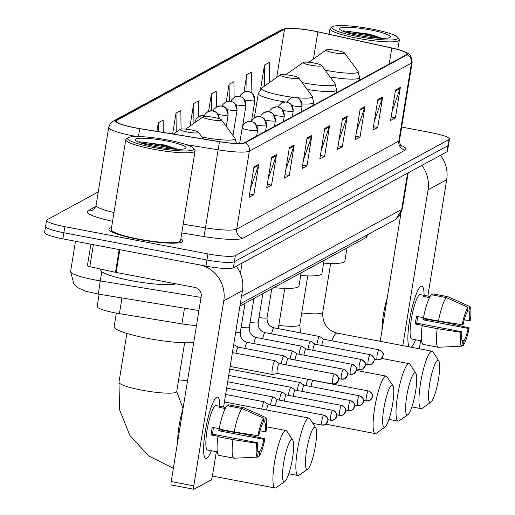 <?xml version="1.0" encoding="UTF-8"?>
<svg xmlns="http://www.w3.org/2000/svg" width="515" height="515" viewBox="0 0 515 515"><rect width="100%" height="100%" fill="white"/><g stroke="black" fill="none" stroke-linecap="round" stroke-linejoin="round"><path stroke-width="0.77" d="M196.479 325.512A23.4 3.418 -170.8 0 1 181.937 323.884L119.422 313.641A23.4 3.418 -170.8 0 1 115.424 312.933A23.4 3.418 -170.8 0 1 97.155 306.573L99.157 294.213M367.298 234.872L366.983 236.778A23.4 3.418 -170.8 0 1 366.48 237.344L239.932 306.077M46.086 225.84A23.4 3.418 9.2 0 0 45.578 226.4L44.593 232.497A23.4 3.418 9.2 0 0 62.862 238.857L205.955 266.101A23.4 3.418 9.2 0 0 233.372 267.787L446.969 151.77A23.4 3.418 9.2 0 0 447.471 151.21L448.462 145.114A23.4 3.418 9.2 0 1 447.953 145.681A23.4 3.418 9.2 0 0 448.462 145.114L449.447 139.024A23.4 3.418 9.2 0 0 431.177 132.664L401.661 127.044M98.249 191.947L47.071 219.744A23.4 3.418 9.2 0 0 46.569 220.311A23.4 3.418 9.2 0 0 64.839 226.671L207.931 253.914L206.94 260.011A23.4 3.418 9.2 0 0 234.364 261.691L447.953 145.681L234.364 261.691A23.4 3.418 9.2 0 1 206.94 260.011L63.854 232.761L206.94 260.011L205.955 266.101M45.578 226.4A23.4 3.418 9.2 0 0 63.854 232.761A23.4 3.418 9.2 0 1 45.578 226.4L46.569 220.311M138.155 239.333A37.434 5.472 9.2 0 0 182.825 241.123A37.434 5.472 9.2 0 0 180.823 238.87A37.434 5.472 9.2 0 1 182.825 241.123A37.434 5.472 9.2 0 1 138.155 239.333A37.434 5.472 9.2 0 1 108.916 229.156A37.434 5.472 9.2 0 0 138.155 239.333M135.542 127.829A24.958 3.644 -170.8 0 1 116.055 121.044A24.958 3.644 -170.8 0 1 116.59 120.446L284.505 29.246A24.958 3.644 -170.8 0 1 317.858 31.879L391.786 48.075A24.958 3.644 -170.8 0 1 407.165 54.024A24.958 3.644 -170.8 0 1 406.631 54.622L244.496 142.681A24.958 3.644 -170.8 0 1 219.512 141.644L139.803 128.589A24.958 3.644 -170.8 0 1 135.542 127.829M135.413 127.9A25.583 3.734 9.2 0 0 139.784 128.673L219.493 141.728A25.583 3.734 9.2 0 0 245.101 142.797L407.23 54.738A25.583 3.734 9.2 0 0 404.61 51.693A25.583 3.734 9.2 0 0 392.018 48.024L318.09 31.827A25.583 3.734 9.2 0 0 287.132 28.441A25.583 3.734 9.2 0 0 283.907 29.13L115.984 120.33A25.583 3.734 9.2 0 0 135.413 127.9M111.536 227.649A37.434 5.472 9.2 0 0 108.916 229.156A37.434 5.472 9.2 0 1 111.536 227.649M207.931 253.914A23.4 3.418 9.2 0 0 235.349 255.601L448.945 139.584A23.4 3.418 9.2 0 0 449.447 139.024M364.955 106.611L360.024 137.074L355.196 139.7L360.133 109.232L364.955 106.611A6.238 6.064 -118.5 0 1 364.697 107.654L359.972 110.216M382.651 97L377.714 127.469L372.892 130.089L377.823 99.62L382.651 97A6.238 6.064 -118.5 0 1 382.388 98.043L377.662 100.605M400.342 87.395L395.411 117.858L390.582 120.478L395.52 90.016L400.342 87.395A6.238 6.064 -118.5 0 1 400.078 88.432L395.359 91.001M311.878 135.439L306.946 165.907L302.118 168.527L307.056 138.059L311.878 135.439A6.238 6.064 -118.5 0 1 311.62 136.481L306.895 139.044M294.187 145.05L289.256 175.512L284.428 178.139L289.366 147.67L294.187 145.05A6.238 6.064 -118.5 0 1 293.923 146.093L289.205 148.655M276.497 154.661L271.56 185.123L266.738 187.743L271.669 157.281L276.497 154.661A6.238 6.064 -118.5 0 1 276.233 155.697L271.514 158.266M258.8 164.266L253.869 194.734L249.041 197.354L253.979 166.892L258.8 164.266A6.238 6.064 -118.5 0 1 258.543 165.309L253.818 167.877M347.265 116.223L342.333 146.685L337.505 149.305L342.443 118.843L347.265 116.223A6.238 6.064 -118.5 0 1 347.001 117.259L342.282 119.828M329.574 125.834L324.637 156.296L319.815 158.916L324.746 128.454L329.574 125.834A6.238 6.064 -118.5 0 1 329.31 126.87L324.585 129.439M234.106 97.432L233.919 81.66L229.091 84.28L226.272 101.7M251.861 92.919L251.61 72.049L246.782 74.669L243.962 92.082M269.545 82.516L269.3 62.437L264.478 65.057L260.603 88.979M181.061 129.046L180.842 110.487L176.014 113.107L172.634 133.964M163.294 132.432L163.146 120.098L158.324 122.718L156.921 131.389M216.416 107.03L216.223 91.271L211.401 93.891L208.575 111.33M198.719 116.635L198.532 100.876L193.704 103.496L190.054 126.053M324.637 156.296L320.369 155.485M321.251 150.032L329.31 126.87M342.333 146.685L338.059 145.874M338.947 140.428L347.001 117.259M253.869 194.734L249.601 193.923M250.483 188.471L258.543 165.309M271.56 185.123L267.291 184.312M268.173 178.866L276.233 155.697M289.256 175.512L284.988 174.701M285.87 169.255L293.923 146.093M306.946 165.907L302.678 165.09M303.56 159.644L311.62 136.481M395.411 117.858L391.136 117.047M392.024 111.594L400.078 88.432M377.714 127.469L373.446 126.651M374.328 121.205L382.388 98.043M360.024 137.074L355.756 136.263M356.638 130.816L364.697 107.654M193.704 103.496L193.943 123.31M176.014 113.107L176.239 132.085M158.324 122.718L158.427 131.634M211.401 93.891L211.601 110.738M229.091 84.28L229.291 101.056M246.782 74.669L246.981 91.38M264.478 65.057L264.723 85.908M206.779 458.247A31.196 5.729 -79.2 0 1 204.371 456.432A31.196 5.729 -79.2 0 1 206.084 426.71A31.196 5.729 -79.2 0 1 215.412 398.436A31.196 5.729 -79.2 0 1 216.648 397.316A31.196 5.729 -79.2 0 1 219.821 406.303A31.196 5.729 -79.2 0 0 217.549 397.136A31.196 5.729 -79.2 0 0 216.648 397.316A31.196 5.729 -79.2 0 0 205.665 428.995A31.196 5.729 -79.2 0 0 205.878 458.427A31.196 5.729 -79.2 0 0 206.779 458.247A31.196 5.729 -79.2 0 0 211.362 450.734A31.196 5.729 -79.2 0 1 206.779 458.247M201.178 265.193A31.196 30.327 61.5 0 1 223.774 300.779L193.801 485.857A3.901 0.715 100.8 0 0 193.872 489.25A3.901 0.715 100.8 0 0 193.988 489.224L211.034 479.967A3.901 0.715 100.8 0 0 212.457 475.725L216.352 451.681M236.231 266.236A31.196 30.327 61.5 0 1 242.43 290.647L223.587 407.024M171.392 484.924A3.901 0.715 -79.2 0 1 171.283 484.95A3.901 0.715 -79.2 0 1 171.205 481.551L201.185 296.479A7.802 7.583 -118.5 0 0 194.882 287.428L116.139 272.435A3.901 0.567 -170.8 0 1 115.495 272.306L89.81 266.673A3.901 0.567 -170.8 0 1 87.408 265.746A3.901 0.567 -170.8 0 1 87.492 265.656M219.223 428.654L212.257 427.328A22.615 4.152 -79.2 0 0 211.021 434.943L218.553 436.379L217.903 436.733A25.737 4.725 -79.2 0 0 218.939 455.357L233.997 458.221L257.468 457.114L258.227 452.434A15.598 2.865 -79.2 0 1 257.687 442.746L212.502 434.139A15.598 2.865 100.8 0 1 213.525 427.572M234.196 431.982L257.931 435.664L258.923 435.13A15.598 2.865 -79.2 0 1 263.004 422.931L263.764 418.251L242.044 408.537L226.986 405.666A25.737 4.725 -79.2 0 0 219.132 429.117L234.196 431.982A25.737 4.725 -79.2 0 1 242.044 408.537M212.103 450.87A22.615 4.152 -79.2 0 1 212 450.857L207.481 450.001A22.615 4.152 -79.2 0 1 207.333 428.66A22.615 4.152 -79.2 0 1 215.289 405.691A22.615 4.152 -79.2 0 1 215.946 405.562L220.465 406.425A22.615 4.152 -79.2 0 1 220.562 406.451L225.776 407.442M225.209 408.511L218.952 407.32A22.615 4.152 -79.2 0 1 219.808 406.554A22.615 4.152 -79.2 0 1 220.465 406.425M220.33 429.343A22.615 4.152 -79.2 0 1 220.214 429.954L243.453 433.9L264.91 438.825A20.278 3.727 -79.2 0 1 259.077 456.239L259.837 451.558L257.635 451.14M263.191 421.791L264.613 422.062L265.373 417.375L243.653 407.661L228.589 404.796L228.409 405.942M243.653 407.661A25.737 4.725 -79.2 0 1 243.84 407.726A25.737 4.725 -79.2 0 1 244.013 407.822M257.931 435.664A20.278 3.727 -79.2 0 1 263.764 418.251M264.613 422.062A15.598 2.865 -79.2 0 1 265.154 431.744L266.139 431.21A20.278 3.727 -79.2 0 0 265.373 417.375L243.84 407.726M257.597 456.309L259.077 456.239M219.145 428.641A15.598 2.865 100.8 0 1 218.733 430.759L263.918 439.359L264.91 438.825M263.918 439.359A15.598 2.865 -79.2 0 1 259.837 451.558M177.714 441.374A26.516 4.873 -79.2 0 1 183.05 408.447M212 450.857A22.615 4.152 -79.2 0 1 211.903 450.831L217.317 451.867M233.997 458.221A25.737 4.725 -79.2 0 1 232.96 439.598L256.702 443.28L257.687 442.746M217.903 436.733L232.96 439.598M257.468 457.114A20.278 3.727 -79.2 0 1 256.702 443.28M265.154 431.744L259.972 430.759M211.021 434.943L212.502 434.139M220.375 407.59L220.562 406.451M218.733 430.759L220.214 429.954M167.594 139.99A33.539 4.899 9.2 0 0 128.048 137.73A33.539 4.899 9.2 0 0 153.76 147.502A33.539 4.899 9.2 0 0 193.531 148.333A33.539 4.899 9.2 0 0 167.594 139.99M128.048 137.73L126.284 138.973A35.097 5.124 9.2 0 0 125.782 139.655A35.097 5.124 9.2 0 0 153.193 149.202A35.097 5.124 9.2 0 0 195.076 150.882A35.097 5.124 9.2 0 0 194.818 150.071L193.531 148.333M125.782 139.655L111.227 229.529A35.097 5.124 9.2 0 0 138.638 239.069A35.097 5.124 9.2 0 0 180.52 240.75L195.076 150.882M100.869 269.1L100.721 270.034A38.998 5.697 9.2 0 0 131.171 280.636A38.998 5.697 9.2 0 0 175.93 283.823M155.369 146.627A25.737 3.76 9.2 0 0 185.722 148.359A25.737 3.76 9.2 0 0 165.984 140.859A25.737 3.76 9.2 0 0 135.458 140.222A25.737 3.76 9.2 0 0 155.369 146.627M177.9 149.273L164.607 144.998L139.044 141.773M140.704 142.938L164.652 146.743L172.737 149.009M138.329 142.018L142.732 142.076L164.806 145.79L176.175 149.215M284.666 481.634A21.45 3.94 100.8 0 0 284.84 481.525A21.45 3.94 100.8 0 0 291.928 461.427A21.45 3.94 100.8 0 0 292.72 440.125A21.45 3.94 100.8 0 0 291.445 439.746A21.45 3.94 100.8 0 0 283.63 463.088A21.45 3.94 100.8 0 0 284.666 481.634M284.84 481.525L276.137 487.666A29.246 5.369 -79.2 0 1 275.898 487.814A29.246 5.369 -79.2 0 1 275.055 487.982A29.246 5.369 -79.2 0 1 274.856 460.391A29.246 5.369 -79.2 0 1 285.149 430.695A29.246 5.369 -79.2 0 1 285.992 430.521A29.246 5.369 -79.2 0 1 286.887 431.216L292.72 440.125M191.226 129.928A9.36 1.365 9.2 0 0 180.192 129.297A9.36 1.365 9.2 0 0 187.363 132.027A9.36 1.365 9.2 0 0 198.462 132.258A9.36 1.365 9.2 0 0 191.226 129.928M116.345 313.107L114.137 326.71A42.893 6.264 9.2 0 0 147.638 338.374A42.893 6.264 9.2 0 0 193.73 342.494M307.597 469.178A21.45 3.94 100.8 0 0 307.77 469.068A21.45 3.94 100.8 0 0 314.858 448.971A21.45 3.94 100.8 0 0 315.656 427.669A21.45 3.94 100.8 0 0 314.382 427.289A21.45 3.94 100.8 0 0 306.567 450.631A21.45 3.94 100.8 0 0 307.597 469.178M307.77 469.068L299.073 475.21A29.246 5.369 -79.2 0 1 298.835 475.358A29.246 5.369 -79.2 0 1 297.992 475.525A29.246 5.369 -79.2 0 1 297.792 447.934A29.246 5.369 -79.2 0 1 308.086 418.238A29.246 5.369 -79.2 0 1 308.929 418.064A29.246 5.369 -79.2 0 1 309.818 418.759L315.656 427.669M214.163 117.472A9.36 1.365 9.2 0 0 203.122 116.841A9.36 1.365 9.2 0 0 210.3 119.57A9.36 1.365 9.2 0 0 221.399 119.802A9.36 1.365 9.2 0 0 214.163 117.472M384.834 427.225A21.45 3.94 100.8 0 0 385.008 427.115A21.45 3.94 100.8 0 0 392.095 407.017A21.45 3.94 100.8 0 0 392.894 385.722A21.45 3.94 100.8 0 0 391.619 385.336A21.45 3.94 100.8 0 0 383.804 408.685A21.45 3.94 100.8 0 0 384.834 427.225M385.008 427.115L376.304 433.257A29.246 5.369 -79.2 0 1 376.072 433.405A29.246 5.369 -79.2 0 1 375.223 433.579A29.246 5.369 -79.2 0 1 375.023 405.987A29.246 5.369 -79.2 0 1 385.323 376.285A29.246 5.369 -79.2 0 1 386.166 376.117A29.246 5.369 -79.2 0 1 387.055 376.813L392.894 385.722M291.393 75.525A9.36 1.365 9.2 0 0 280.36 74.894A9.36 1.365 9.2 0 0 287.537 77.617A9.36 1.365 9.2 0 0 298.636 77.855A9.36 1.365 9.2 0 0 291.393 75.525M273.8 287.679A42.893 6.264 9.2 0 0 298.996 286.018L301.133 272.841M407.771 414.768A21.45 3.94 100.8 0 0 407.944 414.659A21.45 3.94 100.8 0 0 415.032 394.561A21.45 3.94 100.8 0 0 415.824 373.266A21.45 3.94 100.8 0 0 414.556 372.879A21.45 3.94 100.8 0 0 406.741 396.228A21.45 3.94 100.8 0 0 407.771 414.768M407.944 414.659L399.241 420.8A29.246 5.369 -79.2 0 1 399.003 420.948A29.246 5.369 -79.2 0 1 398.159 421.122A29.246 5.369 -79.2 0 1 397.96 393.531A29.246 5.369 -79.2 0 1 408.26 363.828A29.246 5.369 -79.2 0 1 409.103 363.661A29.246 5.369 -79.2 0 1 409.992 364.35L415.824 373.266M314.33 63.068A9.36 1.365 9.2 0 0 303.296 62.437A9.36 1.365 9.2 0 0 310.474 65.16A9.36 1.365 9.2 0 0 321.572 65.392A9.36 1.365 9.2 0 0 314.33 63.068M300.689 275.551A42.893 6.264 9.2 0 0 321.933 273.562L324.07 260.378M430.707 402.312A21.45 3.94 100.8 0 0 430.881 402.202A21.45 3.94 100.8 0 0 437.969 382.104A21.45 3.94 100.8 0 0 438.761 360.803A21.45 3.94 100.8 0 0 437.493 360.423A21.45 3.94 100.8 0 0 429.677 383.765A21.45 3.94 100.8 0 0 430.707 402.312M430.881 402.202L422.178 408.344A29.246 5.369 -79.2 0 1 421.94 408.492A29.246 5.369 -79.2 0 1 421.096 408.665A29.246 5.369 -79.2 0 1 420.897 381.068A29.246 5.369 -79.2 0 1 431.19 351.372A29.246 5.369 -79.2 0 1 432.04 351.204A29.246 5.369 -79.2 0 1 432.928 351.893L438.761 360.803M337.267 50.605A9.36 1.365 9.2 0 0 326.233 49.974A9.36 1.365 9.2 0 0 333.405 52.704A9.36 1.365 9.2 0 0 344.509 52.936A9.36 1.365 9.2 0 0 337.267 50.605M323.626 263.094A42.893 6.264 9.2 0 0 344.87 261.105L347.001 247.921M268.598 404.616L264.504 401.874A7.017 1.288 100.8 0 0 264.414 401.835A7.017 1.288 100.8 0 0 264.208 401.874A7.017 1.288 100.8 0 0 261.723 409.077M268.63 404.642A5.066 0.933 100.8 0 0 268.566 404.61A5.066 0.933 100.8 0 0 268.418 404.642A5.066 0.933 100.8 0 0 266.596 410.004M277.508 399.782L273.414 397.033A7.017 1.288 100.8 0 0 273.323 396.994A7.017 1.288 100.8 0 0 273.117 397.039A7.017 1.288 100.8 0 0 270.562 404.681A7.017 1.288 100.8 0 0 270.51 404.983M277.546 399.801A5.066 0.933 100.8 0 0 277.476 399.769A5.066 0.933 100.8 0 0 277.328 399.801A5.066 0.933 100.8 0 0 275.48 405.318A5.066 0.933 100.8 0 0 275.39 405.91M286.424 394.941L282.329 392.198A7.017 1.288 100.8 0 0 282.233 392.153A7.017 1.288 100.8 0 0 282.027 392.198A7.017 1.288 100.8 0 0 279.471 399.84A7.017 1.288 100.8 0 0 279.426 400.142M286.456 394.96A5.066 0.933 100.8 0 0 286.385 394.934A5.066 0.933 100.8 0 0 286.237 394.96A5.066 0.933 100.8 0 0 284.389 400.477A5.066 0.933 100.8 0 0 284.306 401.069M295.333 390.1L291.239 387.357A7.017 1.288 100.8 0 0 291.142 387.319A7.017 1.288 100.8 0 0 290.936 387.357A7.017 1.288 100.8 0 0 288.381 394.999A7.017 1.288 100.8 0 0 288.336 395.301M295.365 390.119A5.066 0.933 100.8 0 0 295.295 390.093A5.066 0.933 100.8 0 0 295.153 390.119A5.066 0.933 100.8 0 0 293.305 395.642A5.066 0.933 100.8 0 0 293.215 396.235M304.243 385.259L300.148 382.516A7.017 1.288 100.8 0 0 300.052 382.478A7.017 1.288 100.8 0 0 299.852 382.516A7.017 1.288 100.8 0 0 297.29 390.158A7.017 1.288 100.8 0 0 297.245 390.46M304.275 385.284A5.066 0.933 100.8 0 0 304.204 385.252A5.066 0.933 100.8 0 0 304.062 385.284A5.066 0.933 100.8 0 0 302.215 390.801A5.066 0.933 100.8 0 0 302.125 391.394M313.184 380.443A5.066 0.933 100.8 0 0 313.12 380.411A5.066 0.933 100.8 0 0 312.972 380.443A5.066 0.933 100.8 0 0 311.124 385.96A5.066 0.933 100.8 0 0 311.034 386.553M307.777 379.246A7.017 1.288 100.8 0 0 306.2 385.317A7.017 1.288 100.8 0 0 306.155 385.626M279.323 363.506L275.229 360.764A7.017 1.288 100.8 0 0 275.132 360.725A7.017 1.288 100.8 0 0 272.371 368.405A7.017 1.288 100.8 0 0 272.506 374.514A7.017 1.288 100.8 0 0 272.609 374.514L277.424 373.465M279.355 363.532A5.066 0.933 100.8 0 0 279.284 363.5A5.066 0.933 100.8 0 0 279.143 363.532A5.066 0.933 100.8 0 0 277.295 369.049A5.066 0.933 100.8 0 0 277.392 373.459A5.066 0.933 100.8 0 0 277.463 373.459M288.233 358.665L284.138 355.923A7.017 1.288 100.8 0 0 284.042 355.884A7.017 1.288 100.8 0 0 281.28 363.564A7.017 1.288 100.8 0 0 281.235 363.873M288.265 358.691A5.066 0.933 100.8 0 0 288.194 358.659A5.066 0.933 100.8 0 0 288.052 358.691A5.066 0.933 100.8 0 0 286.205 364.208A5.066 0.933 100.8 0 0 286.115 364.8M297.142 353.831L293.048 351.088A7.017 1.288 100.8 0 0 292.951 351.043A7.017 1.288 100.8 0 0 290.196 358.73A7.017 1.288 100.8 0 0 290.145 359.032M297.174 353.85A5.066 0.933 100.8 0 0 297.11 353.824A5.066 0.933 100.8 0 0 296.962 353.85A5.066 0.933 100.8 0 0 295.114 359.367A5.066 0.933 100.8 0 0 295.024 359.959M306.052 348.99L301.957 346.247A7.017 1.288 100.8 0 0 301.867 346.209A7.017 1.288 100.8 0 0 299.106 353.889A7.017 1.288 100.8 0 0 299.054 354.191M306.084 349.009A5.066 0.933 100.8 0 0 306.019 348.983A5.066 0.933 100.8 0 0 305.871 349.009A5.066 0.933 100.8 0 0 304.024 354.532A5.066 0.933 100.8 0 0 303.934 355.125M314.961 344.149L310.867 341.406A7.017 1.288 100.8 0 0 310.777 341.368A7.017 1.288 100.8 0 0 308.015 349.048A7.017 1.288 100.8 0 0 307.964 349.35M315 344.168A5.066 0.933 100.8 0 0 314.929 344.142A5.066 0.933 100.8 0 0 314.781 344.175A5.066 0.933 100.8 0 0 312.933 349.691A5.066 0.933 100.8 0 0 312.843 350.284M323.877 339.308L319.783 336.565A7.017 1.288 100.8 0 0 319.686 336.527A7.017 1.288 100.8 0 0 316.925 344.207A7.017 1.288 100.8 0 0 316.88 344.516M323.909 339.334A5.066 0.933 100.8 0 0 323.838 339.301A5.066 0.933 100.8 0 0 323.69 339.334A5.066 0.933 100.8 0 0 321.843 344.85A5.066 0.933 100.8 0 0 321.759 345.443M409.283 346.872A31.196 5.729 -79.2 0 1 408.64 345.481A31.196 5.729 -79.2 0 1 410.352 315.759A31.196 5.729 -79.2 0 1 419.68 287.492A31.196 5.729 -79.2 0 1 420.916 286.372A31.196 5.729 -79.2 0 1 424.09 295.353A31.196 5.729 -79.2 0 0 421.817 286.186A31.196 5.729 -79.2 0 0 420.916 286.372A31.196 5.729 -79.2 0 0 410.41 315.476A31.196 5.729 -79.2 0 0 409.283 346.872M421.837 165.424A31.196 30.327 61.5 0 1 428.042 189.835L402.807 345.636M440.492 155.285A31.196 30.327 61.5 0 1 446.698 179.703L427.849 296.08M415.624 339.791A31.196 5.729 -79.2 0 1 411.17 347.226A31.196 5.729 -79.2 0 0 415.624 339.791M420.62 340.737L419.313 348.777M380.212 341.336L400.979 213.139M423.491 317.71L416.519 316.384A22.615 4.152 -79.2 0 0 415.29 323.999L422.821 325.435L422.165 325.789A25.737 4.725 -79.2 0 0 423.201 344.406L438.265 347.277L461.736 346.17L462.496 341.484A15.598 2.865 -79.2 0 1 461.955 331.802L416.77 323.195A15.598 2.865 100.8 0 1 417.787 316.622M438.465 321.038L462.2 324.72L463.191 324.18A15.598 2.865 -79.2 0 1 467.272 311.987L468.032 307.301L446.312 297.593L431.248 294.722A25.737 4.725 -79.2 0 0 423.401 318.167L438.465 321.038A25.737 4.725 -79.2 0 1 446.312 297.593M416.371 339.926A22.615 4.152 -79.2 0 1 416.268 339.913L411.749 339.05A22.615 4.152 -79.2 0 1 411.594 317.716A22.615 4.152 -79.2 0 1 419.558 294.747A22.615 4.152 -79.2 0 1 420.214 294.619L424.733 295.475A22.615 4.152 -79.2 0 1 424.83 295.501L430.044 296.492M429.478 297.567L423.221 296.376A22.615 4.152 -79.2 0 1 424.077 295.61A22.615 4.152 -79.2 0 1 424.733 295.475M424.592 318.399A22.615 4.152 -79.2 0 1 424.476 319.004L447.722 322.957L469.171 327.875A20.278 3.727 -79.2 0 1 463.346 345.295L464.099 340.608L461.897 340.19M467.459 310.841L468.882 311.111L469.635 306.431L447.921 296.717L432.858 293.846L432.671 294.992M447.921 296.717A25.737 4.725 -79.2 0 1 448.108 296.775L469.635 306.431A20.278 3.727 -79.2 0 1 470.407 320.259L469.416 320.8L464.234 319.815M462.2 324.72A20.278 3.727 -79.2 0 1 468.032 307.301M461.865 345.365L463.346 345.295M468.882 311.111A15.598 2.865 -79.2 0 1 469.416 320.8M423.414 317.697A15.598 2.865 100.8 0 1 422.995 319.809L468.187 328.416L469.171 327.875M468.187 328.416A15.598 2.865 -79.2 0 1 464.099 340.608M381.982 330.424A26.516 4.873 -79.2 0 1 387.312 297.503M416.268 339.913A22.615 4.152 -79.2 0 1 416.172 339.887L421.585 340.917M438.265 347.277A25.737 4.725 -79.2 0 1 437.229 328.654L460.964 332.336L461.955 331.802M422.165 325.789L437.229 328.654M461.736 346.17A20.278 3.727 -79.2 0 1 460.964 332.336M415.29 323.999L416.77 323.195M424.643 296.646L424.83 295.501M422.995 319.809L424.476 319.004M371.856 29.04A33.539 4.899 9.2 0 0 332.317 26.78A33.539 4.899 9.2 0 0 358.028 36.552A33.539 4.899 9.2 0 0 397.799 37.389A33.539 4.899 9.2 0 0 371.856 29.04M332.317 26.78L330.553 28.022A35.097 5.124 9.2 0 0 330.051 28.711A35.097 5.124 9.2 0 0 357.455 38.252A35.097 5.124 9.2 0 0 399.337 39.932A35.097 5.124 9.2 0 0 399.08 39.121L397.799 37.389M359.637 35.683A25.737 3.76 9.2 0 0 389.984 37.415A25.737 3.76 9.2 0 0 370.253 29.915A25.737 3.76 9.2 0 0 339.726 29.271A25.737 3.76 9.2 0 0 359.637 35.683M382.169 38.329L368.869 34.048L343.305 30.829M344.973 31.988L368.92 35.799L377.006 38.059M342.597 31.074L346.994 31.125L369.075 34.846L380.443 38.271M121.965 297.947L119.422 313.641M184.479 308.189L181.937 323.884M366.841 235.117L366.48 237.344M198.906 310.551L98.32 294.078L85.464 291.136L78.158 287.879L73.877 284.003L70.6 271.476A31.196 4.558 9.2 0 0 94.96 279.96A31.196 4.558 9.2 0 0 100.29 280.9L101.783 271.688M233.372 267.787L235.349 255.601M62.862 238.857L64.839 226.671M446.969 151.77L448.945 139.584M240.421 273.517L242.121 263.036M98.32 294.078L100.29 280.9L201.03 297.4M241.484 296.498L401.7 209.483L407.584 173.162M402.37 208.736L395.848 219.216L394.084 220.317A15.598 15.16 -118.5 0 0 401.7 209.483A31.196 4.558 9.2 0 0 402.37 208.736L408.183 172.834M116.59 120.446L116.371 121.785M136.848 136.527A31.196 4.558 -170.8 0 1 133.07 135.844A31.196 4.558 -170.8 0 1 108.71 127.36L96.08 205.35A31.196 4.558 9.2 0 0 113.989 212.489M138.438 136.546L139.784 128.673M407.23 54.738A7.802 7.583 61.5 0 1 411.472 63.081L249.337 151.14A7.802 7.583 -118.5 0 0 245.101 142.797M404.61 51.693C406.882 53.94 410.841 51.436 412.142 62.328A31.196 4.558 -170.8 0 1 411.472 63.081L398.842 141.071A31.196 4.558 9.2 0 0 399.511 140.318C399.975 144.367 400.593 146.286 401.365 146.067M186.127 144.606L218.109 149.839L205.479 227.83A31.196 4.558 9.2 0 0 236.707 229.13L249.337 151.14A31.196 4.558 -170.8 0 1 218.109 149.839L219.493 141.728M283.907 29.13A7.802 7.583 -118.5 0 0 281.106 29.986L113.191 121.192A7.802 7.583 61.5 0 1 115.984 120.33M112.56 221.308A38.998 5.697 -170.8 0 1 87.981 210.783L95.771 206.554M400.619 145.262A38.998 5.697 -170.8 0 1 405.138 150.123L243.003 238.181A38.998 5.697 -170.8 0 1 203.966 236.559L181.789 232.922M183.198 224.18L205.479 227.83L203.966 236.559M243.003 238.181A7.802 7.583 -118.5 0 1 236.707 229.13L398.842 141.071A7.802 7.583 -118.5 0 0 405.138 150.123M87.981 210.783A7.802 7.583 -118.5 0 0 92.938 210.023C93.518 210.378 94.56 208.82 96.08 205.35M391.786 48.075L389.192 64.092M317.858 31.879L313.468 58.974M284.505 29.246L276.697 77.475M242.43 290.647L223.774 300.779M119.821 249.698L116.139 272.435M171.205 481.551L193.801 485.857M115.495 272.306L119.177 249.575M93.376 244.664L89.81 266.673M184.621 342.771L176.716 391.561A29.246 4.274 -170.8 0 1 176.091 392.263A29.246 4.274 -170.8 0 1 141.818 390.158A29.246 4.274 -170.8 0 1 118.978 382.207L119.57 409.843L129.928 435.542L148.674 455.923L173.355 468.29M187.557 380.604A29.246 4.274 -170.8 0 1 178.615 379.832M201.957 136.99A25.795 3.766 9.2 0 0 204.313 137.46A25.795 3.766 9.2 0 0 234.904 138.097L236.572 143.44M280.36 74.894L261.774 87.994A25.795 3.766 9.2 0 0 281.544 95.507A25.795 3.766 9.2 0 0 292.81 97.271M254.333 117.858L258.279 93.518A28.074 4.101 9.2 0 0 280.205 101.152A28.074 4.101 9.2 0 0 284.834 101.97M302.17 103.94A28.074 4.101 9.2 0 0 313.712 102.491L312.135 96.151A25.795 3.766 9.2 0 1 297.619 97.779M307.725 275.905L299.827 324.695A29.246 4.274 -170.8 0 1 299.196 325.396A29.246 4.274 -170.8 0 1 278.789 325.422M302.125 82.587A25.795 3.766 9.2 0 0 304.481 83.05A25.795 3.766 9.2 0 0 335.072 83.694L336.643 90.035A28.074 4.101 9.2 0 1 307.165 89.417M330.662 263.448L322.757 312.238C322.236 323.175 327.031 330.141 337.145 333.134A29.246 5.369 100.8 0 0 336.301 333.302A29.246 5.369 100.8 0 0 331.815 340.821M322.757 312.238A29.246 4.274 -170.8 0 1 322.132 312.94A29.246 4.274 -170.8 0 1 301.726 312.966M325.062 70.13A25.795 3.766 9.2 0 0 327.418 70.594A25.795 3.766 9.2 0 0 358.009 71.231L359.579 77.578A28.074 4.101 9.2 0 1 330.102 76.954M194.863 122.667L194.947 122.126A7.802 1.139 9.2 0 0 195.159 122.454M194.947 122.126L196.17 119.036L198.925 116.519A7.802 7.583 61.5 0 1 203.882 115.759A7.802 7.583 -118.5 0 1 206.032 116.512M323.697 415.167A5.066 0.933 100.8 0 0 321.914 420.317A5.066 0.933 100.8 0 0 321.946 425.1A5.066 0.933 100.8 0 0 322.094 425.068A5.066 4.925 61.5 0 0 327.791 421.051A5.066 4.925 -118.5 0 0 323.697 415.167A5.066 0.933 100.8 0 1 323.845 415.135L268.566 404.61M323.974 415.232A5.066 0.933 100.8 0 0 323.845 415.135C330.727 419.416 327.012 420.195 327.855 421.167L325.313 424.572L321.946 425.1L312.837 423.362M204.275 115.746L205.079 114.195L207.835 111.678A7.802 7.583 61.5 0 1 212.792 110.918A7.802 7.583 -118.5 0 1 219.19 118.714M332.606 410.326A5.066 0.933 100.8 0 0 330.823 415.476A5.066 0.933 100.8 0 0 330.855 420.259A5.066 0.933 100.8 0 0 331.003 420.227A5.066 4.925 61.5 0 0 336.701 416.21A5.066 4.925 -118.5 0 0 332.606 410.326A5.066 0.933 100.8 0 1 332.754 410.301L277.476 399.769M332.89 410.391A5.066 0.933 100.8 0 0 332.754 410.301C339.636 414.575 335.922 415.36 336.765 416.326L334.222 419.731L330.855 420.259L327.946 419.706M218.193 114.439A7.802 1.139 9.2 0 0 218.862 114.568A7.802 1.139 9.2 0 0 227.997 115.128A7.802 7.583 -118.5 0 0 221.701 106.077A7.802 7.583 61.5 0 0 216.744 106.843L220.864 105.903L224.347 106.927L225.84 108.041L228.164 114.942A7.802 1.139 9.2 0 1 227.997 115.128M341.516 405.485A5.066 0.933 100.8 0 0 339.733 410.635A5.066 0.933 100.8 0 0 339.765 415.418A5.066 0.933 100.8 0 0 339.913 415.386A5.066 4.925 61.5 0 0 345.61 411.369A5.066 4.925 -118.5 0 0 341.516 405.485A5.066 0.933 100.8 0 1 341.664 405.46L286.385 394.934M341.799 405.55A5.066 0.933 100.8 0 0 341.664 405.46C348.552 409.734 344.838 410.519 345.674 411.491L343.138 414.89L339.765 415.418L336.855 414.865M227.102 109.598A7.802 1.139 9.2 0 0 227.772 109.727A7.802 1.139 9.2 0 0 236.906 110.287A7.802 7.583 -118.5 0 0 230.611 101.236A7.802 7.583 61.5 0 0 225.654 102.002L229.774 101.069L233.256 102.086L234.75 103.2L237.08 110.101A7.802 1.139 9.2 0 1 236.906 110.287M350.425 400.651A5.066 0.933 100.8 0 0 348.642 405.794A5.066 0.933 100.8 0 0 348.681 410.577A5.066 0.933 100.8 0 0 348.822 410.552A5.066 4.925 61.5 0 0 354.52 406.528A5.066 4.925 -118.5 0 0 350.425 400.651A5.066 0.933 100.8 0 1 350.573 400.619L295.295 390.093M350.709 400.709A5.066 0.933 100.8 0 0 350.573 400.619C357.462 404.899 353.747 405.678 354.584 406.65L352.048 410.056L348.681 410.577L345.771 410.024M236.012 104.757A7.802 1.139 9.2 0 0 236.681 104.886A7.802 1.139 9.2 0 0 245.822 105.446A7.802 7.583 -118.5 0 0 239.52 96.402A7.802 7.583 61.5 0 0 234.57 97.161L238.69 96.228L242.166 97.251L243.659 98.365L245.99 105.26A7.802 1.139 9.2 0 1 245.822 105.446M359.341 395.81A5.066 0.933 100.8 0 0 357.552 400.953A5.066 0.933 100.8 0 0 357.59 405.736A5.066 0.933 100.8 0 0 357.738 405.711A5.066 4.925 61.5 0 0 363.429 401.694A5.066 4.925 -118.5 0 0 359.341 395.81A5.066 0.933 100.8 0 1 359.483 395.777L304.204 385.252M359.618 395.868A5.066 0.933 100.8 0 0 359.483 395.777C366.371 400.058 362.657 400.837 363.493 401.809L360.957 405.215L357.59 405.736L354.681 405.183M244.928 99.916A7.802 1.139 9.2 0 0 245.591 100.052A7.802 1.139 9.2 0 0 254.732 100.612A7.802 7.583 -118.5 0 0 248.436 91.561A7.802 7.583 61.5 0 0 243.479 92.32L247.599 91.387L251.075 92.41L252.575 93.524L254.899 100.425A7.802 1.139 9.2 0 1 254.732 100.612M368.251 390.969A5.066 0.933 100.8 0 0 366.468 396.119A5.066 0.933 100.8 0 0 366.5 400.902A5.066 0.933 100.8 0 0 366.648 400.87A5.066 4.925 61.5 0 0 372.345 396.853A5.066 4.925 -118.5 0 0 368.251 390.969A5.066 0.933 100.8 0 1 368.399 390.937L313.12 380.411M368.528 391.033A5.066 0.933 100.8 0 0 368.399 390.937C375.281 395.217 371.566 395.996 372.409 396.968L369.867 400.374L366.5 400.902L363.59 400.342M334.415 374.057A5.066 0.933 100.8 0 0 332.632 379.207A5.066 0.933 100.8 0 0 332.671 383.99A5.066 0.933 100.8 0 0 332.812 383.958A5.066 4.925 61.5 0 0 338.51 379.941A5.066 4.925 -118.5 0 0 334.415 374.057A5.066 0.933 100.8 0 1 334.563 374.025L279.284 363.5M239.655 143.447L242.179 127.855A7.802 1.139 9.2 0 0 248.269 129.973A7.802 1.139 9.2 0 0 257.41 130.533A7.802 7.583 -118.5 0 0 251.114 121.482A7.802 7.583 61.5 0 0 246.157 122.248L250.277 121.308L253.76 122.332L255.253 123.445L257.577 130.346A7.802 1.139 9.2 0 1 257.41 130.533M334.699 374.122A5.066 0.933 100.8 0 0 334.563 374.025C341.451 378.306 337.737 379.085 338.574 380.057L336.038 383.463L332.671 383.99L277.392 373.459M343.331 369.216A5.066 0.933 100.8 0 0 341.542 374.366A5.066 0.933 100.8 0 0 341.58 379.149A5.066 0.933 100.8 0 0 341.728 379.117A5.066 4.925 61.5 0 0 347.425 375.1A5.066 4.925 -118.5 0 0 343.331 369.216A5.066 0.933 100.8 0 1 343.473 369.191L288.194 358.659M256.515 125.003A7.802 1.139 9.2 0 0 257.178 125.132A7.802 1.139 9.2 0 0 266.319 125.692A7.802 7.583 -118.5 0 0 260.024 116.641A7.802 7.583 61.5 0 0 255.067 117.407L259.187 116.474L262.669 117.491L264.163 118.605L266.487 125.506A7.802 1.139 9.2 0 1 266.319 125.692M284.042 355.884L238.406 347.194A7.017 1.288 100.8 0 0 238.11 347.297A7.017 1.288 100.8 0 0 235.941 353.264M343.608 369.281A5.066 0.933 100.8 0 0 343.473 369.191C350.361 373.465 346.647 374.251 347.483 375.216L344.947 378.622L341.58 379.149L338.67 378.596M352.241 364.375A5.066 0.933 100.8 0 0 350.457 369.525A5.066 0.933 100.8 0 0 350.49 374.308A5.066 0.933 100.8 0 0 350.638 374.276A5.066 4.925 61.5 0 0 356.335 370.259A5.066 4.925 -118.5 0 0 352.241 364.375A5.066 0.933 100.8 0 1 352.389 364.35L297.11 353.824M265.425 120.162A7.802 1.139 9.2 0 0 266.094 120.291A7.802 1.139 9.2 0 0 275.229 120.851A7.802 7.583 -118.5 0 0 268.933 111.807A7.802 7.583 61.5 0 0 263.976 112.566L268.096 111.633L271.579 112.656L273.072 113.77L275.396 120.665A7.802 1.139 9.2 0 1 275.229 120.851M235.658 332.49A7.017 1.024 9.2 0 0 240.08 332.49A7.017 1.024 9.2 0 0 240.338 332.272C240.061 337.518 242.385 340.879 247.316 342.353A7.017 1.288 100.8 0 0 247.02 342.462A7.017 1.288 100.8 0 0 244.85 348.423M352.518 364.44A5.066 0.933 100.8 0 0 352.389 364.35C359.27 368.624 355.556 369.41 356.399 370.375L353.856 373.781L350.49 374.308L347.58 373.755M361.15 359.541A5.066 0.933 100.8 0 0 359.367 364.684A5.066 0.933 100.8 0 0 359.399 369.467A5.066 0.933 100.8 0 0 359.547 369.442A5.066 4.925 61.5 0 0 365.244 365.418A5.066 4.925 -118.5 0 0 361.15 359.541A5.066 0.933 100.8 0 1 361.298 359.509L306.019 348.983M274.334 115.321A7.802 1.139 9.2 0 0 275.004 115.457A7.802 1.139 9.2 0 0 284.138 116.017A7.802 7.583 -118.5 0 0 277.843 106.966A7.802 7.583 61.5 0 0 272.886 107.725L277.006 106.792L280.488 107.815L281.982 108.929L284.312 115.83A7.802 1.139 9.2 0 1 284.138 116.017M241.168 327.154A7.017 1.024 9.2 0 0 248.99 327.649A7.017 1.024 9.2 0 0 249.247 327.431C248.97 332.677 251.294 336.038 256.225 337.518A7.017 1.288 100.8 0 0 255.929 337.621A7.017 1.288 100.8 0 0 253.76 343.582M361.427 359.599A5.066 0.933 100.8 0 0 361.298 359.509C368.18 363.783 364.466 364.569 365.309 365.541L362.766 368.946L359.399 369.467L356.489 368.914M370.06 354.7A5.066 0.933 100.8 0 0 368.277 359.843A5.066 0.933 100.8 0 0 368.309 364.626A5.066 0.933 100.8 0 0 368.457 364.601A5.066 4.925 61.5 0 0 374.154 360.584A5.066 4.925 -118.5 0 0 370.06 354.7A5.066 0.933 100.8 0 1 370.208 354.668L314.929 344.142M283.244 110.48A7.802 1.139 9.2 0 0 283.913 110.616A7.802 1.139 9.2 0 0 293.054 111.176A7.802 7.583 -118.5 0 0 286.752 102.124A7.802 7.583 61.5 0 0 281.802 102.884L285.922 101.951L289.398 102.974L290.891 104.088L293.222 110.989A7.802 1.139 9.2 0 1 293.054 111.176M250.078 322.313A7.017 1.024 9.2 0 0 257.899 322.808A7.017 1.024 9.2 0 0 258.157 322.596C257.88 327.836 260.21 331.197 265.135 332.677A7.017 1.288 100.8 0 0 264.839 332.78A7.017 1.288 100.8 0 0 262.676 338.741M370.343 354.758A5.066 0.933 100.8 0 0 370.208 354.668C377.089 358.949 373.375 359.728 374.218 360.7L371.676 364.105L368.309 364.626L365.399 364.073M378.969 349.859A5.066 0.933 100.8 0 0 377.186 355.009A5.066 0.933 100.8 0 0 377.218 359.792A5.066 0.933 100.8 0 0 377.366 359.76A5.066 4.925 61.5 0 0 383.063 355.743A5.066 4.925 -118.5 0 0 378.969 349.859A5.066 0.933 100.8 0 1 379.117 349.827L323.838 339.301M292.159 105.646A7.802 1.139 9.2 0 0 292.823 105.775A7.802 1.139 9.2 0 0 301.964 106.335A7.802 7.583 -118.5 0 0 295.668 97.284A7.802 7.583 61.5 0 0 290.711 98.05L294.831 97.11L298.307 98.133L299.807 99.247L302.131 106.148A7.802 1.139 9.2 0 1 301.964 106.335M258.987 317.472A7.017 1.024 9.2 0 0 266.815 317.967A7.017 1.024 9.2 0 0 267.066 317.755C266.789 322.995 269.12 326.356 274.044 327.836A7.017 1.288 100.8 0 0 273.748 327.939A7.017 1.288 100.8 0 0 271.585 333.907M379.252 349.923A5.066 0.933 100.8 0 0 379.117 349.827C386.005 354.108 382.291 354.887 383.128 355.859L380.591 359.264L377.218 359.792L374.308 359.232M446.698 179.703L428.042 189.835M70.6 271.476L75.493 241.258M394.084 220.317L240.293 303.85M287.132 28.441L281.106 29.986M113.191 121.192L110.165 123.838L108.71 127.36M412.142 62.328L399.511 140.318M193.872 489.25L171.283 484.95M87.408 265.746L90.897 244.194M266.564 426.826L285.992 430.521M126.877 333.417L118.978 382.207M180.192 129.297L173.394 134.087M198.462 132.258L203.444 139.011M212.399 476.053L275.055 487.982M176.716 391.561L183.025 408.524M224.405 401.97L308.929 418.064M203.122 116.841L185.69 129.13M221.399 119.802L234.904 138.097M288.793 473.774L297.992 475.525M356.38 370.446L386.166 376.117M258.279 93.518L261.774 87.994M313.249 105.337L313.712 102.491M298.636 77.855L312.135 96.151M325.918 424.186L375.223 433.579M284.789 288.361L278.267 328.641M381.705 358.44L409.103 363.661M303.296 62.437L285.857 74.727M336.186 92.88L336.643 90.035M321.572 65.392L335.072 83.694M388.96 419.371L398.159 421.122M299.827 324.695L300.393 332.851M337.145 333.134L432.04 351.204M326.233 49.974L308.794 62.27M359.122 80.424L359.579 77.578M344.509 52.936L358.009 71.231M411.897 406.908L421.096 408.665M225.622 394.451L264.414 401.835M198.925 116.519L203.045 115.585L206.373 116.525M226.645 388.11L273.323 396.994M207.835 111.678L211.955 110.744L215.437 111.768L216.931 112.882L219.351 118.765M213.184 110.905L213.989 109.354L216.744 106.843M227.675 381.769L282.233 392.153M226.304 126.445L228.164 114.942M222.094 106.064L222.898 104.513L225.654 102.002M228.705 375.429L291.142 387.319M232.967 135.477L237.08 110.101M231.003 101.23L231.808 99.672L234.57 97.161M229.729 369.088L300.052 382.478M242.565 126.387L245.99 105.26M239.913 96.389L240.717 94.837L243.479 92.32M251.487 121.469L254.899 100.425M242.179 127.855L243.402 124.759L246.157 122.248M232.4 352.588L275.132 360.725M230.154 366.455L272.506 374.514M256.65 136.082L257.577 130.346M251.507 121.469L252.311 119.918L255.067 117.407M238.406 347.194L233.701 344.561M265.56 131.241L266.487 125.506M260.416 116.635L261.221 115.077L263.976 112.566M247.316 342.353L292.951 351.043M245.024 303.309L240.338 332.272M274.469 126.4L275.396 120.665M269.326 111.794L270.13 110.242L272.886 107.725M256.225 337.518L301.867 346.209M253.94 298.468L249.247 327.431M283.379 121.566L284.312 115.83M278.235 106.953L279.04 105.401L281.802 102.884M265.135 332.677L310.777 341.368M262.85 293.634L258.157 322.596M292.288 116.725L293.222 110.989M287.145 102.112L287.949 100.56L290.711 98.05M274.044 327.836L319.686 336.527M271.759 288.793L267.066 317.755M301.204 111.884L302.131 106.148M329.156 34.254L330.051 28.711M397.799 49.434L399.337 39.932"/></g></svg>
